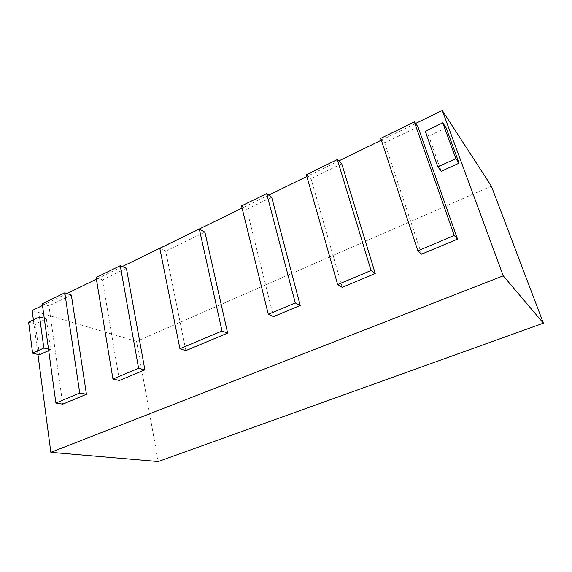 <?xml version="1.0" encoding="UTF-8"?>
<svg xmlns="http://www.w3.org/2000/svg" width="572" height="572" viewBox="0 0 572 572"><rect width="100%" height="100%" fill="white"/><g stroke="black" fill="none" stroke-linecap="round" stroke-linejoin="round"><path stroke-width="0.43" stroke-dasharray="2.86 2.15" d="M491.348 186.122L136.565 341.398L158.222 461.54M32.146 310.524L136.565 341.398M415.522 123.509L381.317 140.19M338.788 160.939L306.864 176.512M268.733 195.116L242.07 208.122M122.272 266.559L96.389 279.186M66.945 293.55L42.507 305.469M33.383 319.884L37.938 354.433M380.709 138.352L384.656 142.914L421.55 254.161M417.932 126.755L384.656 142.914M306.349 174.71L311.018 178.664L342.206 287.337M341.72 163.756L311.018 178.664M241.527 205.899L246.768 209.352L273.509 316.609M271.686 197.254L246.768 209.352M159.795 248.312L165.694 251.144L185.893 350.586M204.905 232.153L165.694 251.144M96.11 277.513L102.445 279.93L119.419 380.48M126.412 268.289L102.445 279.93M42.285 303.832L48.956 305.898L62.756 404.175M71.328 295.038L48.956 305.898M48.513 349.177L50.608 349.685L46.339 318.826L35.378 324.059L28.6 322.186M44.258 318.225L46.339 318.826M39.454 354.783L35.378 324.059M50.608 349.685L48.699 350.557M425.232 131.288L428.721 136.065L441.277 171.293M446.074 127.77L428.721 136.065"/><path stroke-width="0.86" d="M503.253 275.826L442.27 110.46L491.348 186.122L543.4 323.173L158.222 461.54L50.851 452.33L503.253 275.826L543.4 323.173M442.27 110.46L415.522 123.509M381.317 140.19L338.788 160.939M306.864 176.512L268.733 195.116M242.07 208.122L122.272 266.559M96.389 279.186L66.945 293.55M42.507 305.469L32.146 310.524L33.383 319.884M37.938 354.433L50.851 452.33M414.335 121.907L454.254 235.485L457.528 239.117L417.932 126.755L414.335 121.907L380.709 138.352L417.86 250.801L421.55 254.161L457.528 239.117M454.254 235.485L417.86 250.801M337.344 159.552L371.042 270.492L375.239 273.523L341.72 163.756L337.344 159.552L306.349 174.71L337.659 284.534L342.206 287.337L375.239 273.523M371.042 270.492L337.659 284.534M266.652 193.601L295.266 302.938L300.221 305.448L271.686 197.254L266.652 193.601L241.527 205.899L268.297 314.271L273.509 316.609L300.221 305.448M295.266 302.938L268.297 314.271M199.313 229.036L222.007 331.009L227.627 333.09L204.905 232.153L199.313 229.036L159.795 248.312L179.937 348.763L185.893 350.586L227.627 333.09M222.007 331.009L179.937 348.763M120.234 265.715L138.588 368.275L144.873 369.841L126.412 268.289L120.234 265.715L96.11 277.513L112.956 379.064L119.419 380.48L144.873 369.841M138.588 368.275L112.956 379.064M64.793 292.821L79.744 393.028L86.436 394.272L71.328 295.038L64.793 292.821L42.285 303.832L55.906 403.06L62.756 404.175L86.436 394.272M79.744 393.028L55.906 403.06M44.258 318.225L39.625 316.881L43.837 348.041L48.513 349.177M43.837 348.041L32.611 353.196L39.454 354.783L48.699 350.557M32.611 353.196L28.6 322.186L39.625 316.881M442.778 122.837L455.891 158.601L459.08 163.163L446.074 127.77L442.778 122.837L425.232 131.288L437.887 166.881L441.277 171.293L459.08 163.163M455.891 158.601L437.887 166.881"/></g></svg>
